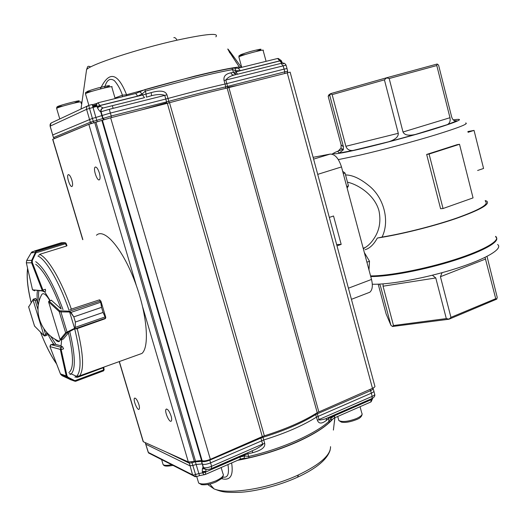 <?xml version="1.0" encoding="UTF-8"?>
<svg xmlns="http://www.w3.org/2000/svg" width="525" height="525" viewBox="0 0 525 525"><rect width="100%" height="100%" fill="white"/><g stroke="black" fill="none" stroke-linecap="round" stroke-linejoin="round"><path stroke-width="0.79" d="M372.54 398.527L371.293 399.669L370.775 402.006M195.221 476.779L192.852 475.479L192.577 474.856L148.299 452.392L150.865 454.132M201.318 460.366L202.066 463.949L196.107 464.474L192.773 465.504L189.814 465.76L145.74 444.202L148.549 452.957L192.852 475.479L196.245 476.661M191.796 462L196.212 476.674L199.533 475.643L198.863 473.583L202.591 472.848L203.949 474.626L205.564 474.37L205.492 472.106L202.591 472.848L202.335 471.502C202.23 469.028 202.493 467.683 203.123 467.453L203.523 467.572C205.36 468.142 208.051 467.716 211.608 466.292L262.612 444.084L260.899 438.067L262.979 437.312C284.543 430.625 302.151 423.019 315.781 414.488L370.624 390.659L369.948 389.445M330.54 446.69L330.54 446.657C330.757 455.057 320.06 464.474 298.436 474.915C269.463 488.526 228.762 495.042 214.069 488.913L207.683 484.509M204.789 474.607L199.559 475.63M205.334 474.462L240.174 459.211L240.161 456.953L244.827 455.923L248.66 456.474L247.938 453.83L244.558 454.926L244.394 454.204M202.374 468.937L204.35 468.694M262.717 436.413L263.74 439.963C285.311 433.269 302.905 425.637 316.529 417.073L371.365 393.159C373.459 392.195 374.259 391.387 373.774 390.751M333.388 430.087L334.865 417.729M333.211 418.589C326.799 426.248 314.573 434.142 296.527 442.273C277.804 450.43 258.169 456.448 237.622 460.327M231.623 462.952C233.618 475.748 230.239 480.972 221.484 478.623M372.94 388.126L373.012 388.238C373.59 388.828 372.796 389.635 370.624 390.659L372.186 396.375C374.279 395.423 375.08 394.623 374.587 393.967L373.912 391.289M209.632 459.637L209.816 460.136C206.233 461.541 203.543 461.974 201.738 461.436L201.757 460.543M205.682 469.343L203.746 468.464L203.123 467.453L201.738 461.436L195.346 461.764L195.162 461.114M252.138 450.824L252.833 452.648C261.516 450.332 265.473 447.221 264.692 443.323L263.74 439.963L210.577 462.866L211.608 466.292L211.431 468.576M205.636 469.402L203.726 468.464L202.499 464.159C204.317 464.697 207.014 464.264 210.577 462.866L209.816 460.136L260.899 438.067L260.603 437.332M145.307 442.641L145.583 443.894M326.557 418.353L326.255 420.525C321.766 423.931 318.826 423.878 317.422 420.361L319.029 419.521C318.609 420.302 320.683 420.098 325.244 418.911L326.747 418.254M332.003 419.514L329.195 422.586C315.683 435.173 282.017 450.233 249.119 457.754L248.66 456.474C281.735 448.914 315.584 433.788 329.162 421.175L330.953 418.248L334.76 415.629L334.327 417.972M330.553 416.601L330.691 417.296L328.466 418.635L329.195 422.586M253.7 450.142L255.839 449.21C261.345 445.981 263.603 444.268 262.612 444.084L264.692 443.323M206.227 469.455L205.459 472.008L202.565 472.769L205.308 471.384L202.335 471.502M372.461 398.324L371.267 399.571L371.136 398.882M249.119 457.754L241.034 458.883M331.859 419.646L331.38 420.138L330.691 417.296L371.293 399.669L334.76 415.629M240.161 456.953L205.492 472.106L244.558 454.926L244.827 455.923L243.889 458.364M239.945 459.309L243.193 458.45L240.909 458.922M222.272 476.844C229.576 479.082 228.756 470.17 227.955 464.559M173.827 37.682C174.845 37.301 175.908 38.135 177.01 40.182C206.509 33.83 219.463 32.708 215.86 36.822L215.867 36.822M86.356 71.197L86.586 69.602C90.051 64.654 138.6 48.687 177.004 40.182M100.419 88.764C109.088 70.553 117.81 72.548 126.571 94.749L194.992 76.066C217.166 70.672 231.938 67.653 239.321 66.997C218.951 36.435 229.32 50.426 241.408 67.41M135.831 93.45L144.887 89.624C178.861 79.912 215.565 70.947 231.965 68.217L238.206 68.204L240.345 70.632L235.718 70.783L232.726 69.595C223.985 71.118 211.647 73.835 195.707 77.739L145.241 91.179L142.209 93.942L137.688 96.108L135.693 93.489L98.077 102.769M103.123 107.993C101.555 108.695 100.885 109.948 101.115 111.74L100.721 111.799C99.901 111.556 98.805 110.217 97.427 107.769L96.889 106.431L100.144 106.286L103.123 107.993L144.546 97.643L142.537 95.025L146.107 94.047L144.887 89.624M166.957 94.808L164.738 95.393L165.788 99.041L110.368 113.059L109.298 109.312L164.738 95.393C161.536 94.159 157.159 94.257 151.6 95.681L151.174 92.61C160.21 90.09 165.473 90.818 166.957 94.808L168 98.457C190.66 92.308 209.672 87.504 225.041 84.033L224.037 80.483C223.342 76.407 225.619 73.868 230.862 72.844L236.007 71.82L237.549 74.228M231.965 68.217L233.494 72.358L235.909 74.635M92.741 106.437L96.672 105.249M226.813 83.606L225.041 84.033L225.789 86.822L227.561 86.395L225.809 80.056C227.581 77.641 230.377 75.974 234.183 75.068L281 63.381L283.106 65.671L284.091 69.116L226.813 83.606M96.738 105.807L94.329 106.936M87.682 105.899L52.093 122.555C50.472 123.145 49.829 124.32 50.157 126.079L52.703 134.977L92.387 118.407L89.532 108.419L93.043 107.468L92.223 104.468L88.718 105.413L89.532 108.419L86.592 109.344C86.225 107.369 86.933 106.063 88.712 105.413M234.314 73.795L236.46 72.975M236.368 62.646C232.778 56.89 226.649 46.83 229.766 52.887M240.26 67.699L239.262 66.806M122.338 96.784L122.417 95.182L126.571 94.749L126.512 95.753M114.988 97.998L122.417 95.182C120.369 89.211 117.692 84.361 114.378 80.633C109.948 77.713 106.713 79.951 104.678 87.34M139.88 91.895L142.209 93.942L142.537 95.025L99.907 105.604L100.144 106.286L97.427 107.769M282.017 63.315L279.825 60.946L236.007 71.82L235.213 68.407M240.345 70.632L279.792 60.847L277.607 58.485L238.376 68.158M109.298 109.312L101.115 111.74L102.185 115.48L95.891 117.456L93.043 107.468L96.862 106.352C96.423 104.436 96.784 103.254 97.939 102.802L99.875 105.492L137.688 96.108M96.862 106.352L99.907 105.604L96.862 106.352M169.188 102.808L168.807 101.325L166.589 101.909L165.788 99.041L168 98.457L168.807 101.325C191.448 95.169 210.44 90.339 225.789 86.822L225.533 88.384M233.868 75.141L232.024 74.622L230.862 72.844M281.282 60.657L279.792 60.847L281.334 60.854C280.652 61.904 280.941 62.711 282.194 63.276M53.478 137.622L52.651 135.056M97.243 121.853L95.891 117.456L92.387 118.407L93.745 122.817M284.675 73.343L284.76 71.84L287.687 71.295L287.405 72.647M104.258 119.556L103.071 118.401L111.254 115.992L111.346 117.587M54.469 138.521L53.53 137.55L90.339 122.213L102.71 118.552L103.838 119.687M227.528 87.918L227.561 86.395L284.76 71.84L284.091 69.116L287.031 68.585L287.674 71.216M102.926 108.019C101.24 108.649 100.505 109.909 100.721 111.799L102.71 118.552L103.071 118.401L102.185 115.48L110.368 113.059L111.254 115.992L166.589 101.909L166.622 103.478M138.856 404.44C139.558 406.934 139.643 408.529 139.105 409.224C137.517 411.121 132.746 399.571 134.544 398.193C135.85 397.904 137.287 399.984 138.856 404.44M171.078 415.99C171.806 418.602 171.865 420.295 171.262 421.07C169.411 423.281 164.062 410.839 166.143 409.192C167.685 408.798 169.332 411.068 171.078 415.99M99.343 172.909C100.275 176.387 100.328 178.657 99.487 179.707C97.374 181.906 92.813 168.768 95.13 167.16C96.482 166.688 97.88 168.604 99.343 172.909M71.873 180.101C72.758 183.337 72.844 185.423 72.135 186.349C70.337 188.226 66.176 176.078 68.158 174.74C69.307 174.379 70.54 176.164 71.873 180.101M228.887 87.583L290.128 72.142L374.811 385.987C375.303 386.603 374.528 387.391 372.481 388.336L317.231 412.67L227.128 88.016L228.887 87.583L318.813 411.843M52.677 139.348L88.843 124.34L94.723 122.548L194.316 461.377L201.515 460.438L202.158 460.714C204.048 461.232 206.778 460.773 210.348 459.342L262.29 436.59L167.331 103.3L169.529 102.716C192.393 96.502 211.595 91.599 227.128 88.016M195.484 461.016L95.95 122.213L94.723 122.548M95.95 122.213L101.876 120.402L201.515 460.438M167.331 103.3L110.637 117.771L101.876 120.402M169.529 102.716L264.344 435.829C286.079 428.964 303.706 421.247 317.231 412.67M264.344 435.829L262.29 436.59M143.03 441.164L143.364 441.768L188.331 461.954L194.316 461.377M35.72 264.285C43.654 270.211 52.139 285.127 61.182 309.041L51.365 300.261M33.278 299.217L32.95 299.591L33.429 299.145L35.142 300.366L36.606 299.887L35.687 298.397M96.469 235.252C104.127 227.778 121.774 247.597 134.256 279.937C146.843 312.185 150.019 346.487 141.96 353.423L137.228 355.123M66.964 245.588L66.57 245.844M99.999 300.379L99.816 299.854L99.245 300.044M105.354 318.301L104.98 318.708M36.606 299.873L38.213 305.117C36.947 298.436 36.737 293.58 37.577 290.548M45.577 291.211L45.386 289.268L42.945 290.069L43.942 291.749L45.668 291.191L43.936 291.749L42.322 290.706L32.543 289.833L34.709 290.857M50.17 300.661L44.513 291.559M68.834 372.573C73.822 369.134 73.69 355.917 68.44 332.902L63.308 339.032M50.807 344.859L49.973 346.605L60.283 349.407L61.064 347.294L61.176 349.676L63.578 348.823L62.567 346.762L61.005 346.356L61.694 339.603M47.427 333.145C49.737 338.034 51.982 341.841 54.167 344.564L52.585 344.21M47.06 335.193L46.508 332.148M38.903 290.673C38.364 293.134 38.43 296.691 39.113 301.33M70.79 374.181L70.711 373.826M50.571 336.053L55.63 344.046L54.167 344.564M105.059 318.682L105.42 318.557M103.904 367.618L103.766 367.152M76.066 328.998L104.797 318.859L105.394 318.202L105.131 317.041L103.084 312.441L75.37 322.042L75.134 328.624L66.511 333.172L60.88 339.878M60.021 339.308L48.576 301.855L48.95 301.068L51.627 300.3M75.134 328.624L74.563 328.269L75.108 327.423L75.364 322.015L73.815 316.897L70.593 312.533L69.234 311.994L69.418 311.227L70.921 312.362L73.808 316.87L101.555 307.335L100.688 302.203L100.19 300.818L99.133 299.952L70.002 309.54M75.37 322.042L103.077 312.421L105.748 317.402M100.944 301.232L101.561 307.361L73.808 316.87M66.511 333.172L65.651 332.778L67.049 332.056L60.92 311.916L59.194 311.588L59.692 310.78L69.418 311.227L100.721 300.891M60.887 339.885L60.093 339.485L65.651 332.778L59.194 311.588L48.595 301.855L49.022 301.035M60.158 339.465L60.998 339.846L63.44 338.986L60.998 339.846L60.073 339.478L48.582 301.875M105.394 318.202L105.761 317.855M75.108 327.423L105.512 316.798M104.862 318.832L105.44 318.216L74.786 328.926L74.242 328.493L74.563 328.269L69.641 312.06L69.91 311.391M67.6 332.483L67.049 332.056L74.242 328.493M100.872 301.101L100.19 300.818M101.115 302.105L70.593 312.533M69.234 311.994L60.92 311.916L61.103 311.154M38.797 255.294L40.057 254.212L66.629 245.982L64.837 242.688L62.692 242.648L35.871 250.898L35.897 252.853L35.241 252.735L35.864 250.898L34.584 250.957L31.408 252.479M31.966 251.915L61.3 242.747L34.578 250.957M35.871 250.898L62.685 242.648L65.349 242.767L66.124 243.495M66.203 243.646L66.997 245.707L66.203 243.646L65.717 243.659L35.897 252.853L32.333 260.479L32.288 262.428L31.579 262.802L31.671 260.361L26.709 260.433L26.329 262.73M43.969 291.749L42.44 290.988L32.537 289.813M65.664 243.541L66.163 243.593M35.674 251.751L65.349 242.767M35.976 252.315L31.139 252.906L32.058 251.823M32.333 260.479L31.671 260.361L35.241 252.735M31.139 252.906L26.723 260.413M50.892 344.807L50.892 344.8C50.584 344.525 50.275 345.128 49.967 346.598L60.598 374.292L62.055 375.683L67.567 377.639L66.334 376.307L66.209 375.907L67.023 375.92L68.079 377.291L74.931 380.684L75.587 381.301L74.721 381.176L75.259 381.006M103.569 370.84L103.215 367.349M103.32 367.703L77.582 377.291L76 377.245M62.055 375.683L70.882 379.798M104.16 369.58L103.799 370.013M70.199 379.562L74.721 381.176L74.419 381.025L74.931 380.684L103.779 369.902L104.134 369.488L103.701 367.395M74.419 381.025L67.567 377.639L68.079 377.291M37.984 309.625L35.142 300.366L33.023 299.926L43.988 335.613L45.57 334.333L44.874 335.954M44.868 335.954L44.028 335.711L44.868 335.954L47.171 335.153M28.803 306.357L28.685 307.118M34.407 325.684L34.913 326.445M54.698 338.947C56.713 341.368 58.288 342.156 59.417 341.322L60.329 339.747M49.908 300.746C46.174 294.538 43.483 292.432 41.823 294.44L41.462 295.148M92.813 106.687L96.692 105.459M345.542 174.956C352.216 174.956 359.815 178.382 368.34 185.233C383.847 196.993 390.114 220.881 382.042 237.077C404.335 233.408 435.173 225.56 457.124 217.901C479.745 209.731 489.169 204.232 485.395 201.423M457.032 144.703L426.661 154.442L440.587 208.72L443.048 208.523L473.051 197.899L459.519 144.283L457.032 144.703M336.643 244.545L341.184 244.387L333.533 215.992L329.326 217.409M341.184 244.387L337.004 245.864M313.117 157.323L330.173 154.081C334.93 154.074 338.704 158.353 341.493 166.93L371.516 279.451C372.986 285.692 372.422 289.951 369.817 292.235L368.005 292.93M370.624 276.111C397.523 277.935 480.034 255.787 492.699 243.259M372.31 284.215C389.498 284.819 426.418 278.04 456.468 268.413C486.609 258.799 503.429 248.522 497.588 244.493M370.742 276.537C388.152 276.813 424.968 269.837 454.834 260.282C484.778 250.74 501.454 240.765 495.705 236.972M442.057 272.692L440.436 276.721L450.949 317.369L495.731 298.686L496.762 299.125L448.934 319.239L392.49 326.498L393.494 325.526L446.309 318.59L435.776 277.955L432.364 275.231M487.023 256.403L497.227 297.36L496.762 299.125M495.731 298.686L485.041 257.401M383.086 283.887L383.047 286.197L393.494 325.526M378.197 284.169L386.118 313.93L390.908 325.283L380.487 286.112L379.49 284.11M370.571 275.894C387.975 276.157 424.797 269.161 454.663 259.619C484.614 250.077 501.29 240.122 495.548 236.348M485.172 200.543L486.695 201.088C490.586 204.081 480.296 209.915 455.825 218.597C432.154 226.682 399.532 234.734 377.311 238.061L382.042 237.077M377.311 238.061C373.813 244.506 369.725 248.397 365.046 249.729M328.164 96.213L341.119 144.867L343.429 146.77L329.746 95.327L328.164 96.213L329.031 94.638L330.77 93.601L386.426 77.825L437.148 64.03L436.793 65.553L389.183 78.533L403.01 132.011L449.984 117.718L436.793 65.553M332.154 94.625L345.877 146.285L398.278 133.304L384.425 79.859L332.154 94.625L330.638 93.824L329.746 95.327M437.391 64.162L438.565 65.093L451.69 117.062C452.747 120.186 454.486 121.432 456.908 120.816L454.276 120.665M343.429 146.77L343.225 149.933L339.229 153.07L353.023 150.465C349.44 150.806 347.058 149.408 345.877 146.285M449.984 117.718C450.568 121.032 449.689 123.329 447.352 124.615L456.908 120.816M398.278 133.304C398.475 136.789 395.312 139.604 388.789 141.737L415.347 134.466C408.634 135.949 404.526 135.135 403.01 132.011M363.195 248.253L365.236 247.518C368.675 245.424 371.779 242.156 374.548 237.7C379.529 229.937 381.012 220.992 378.998 210.879C374.85 195.208 358.398 184.597 347.471 182.168M448.934 319.239L450.949 317.369M446.309 318.59L448.921 319.108M390.908 325.283L392.49 326.498M389.183 78.533L386.426 77.825M386.492 78.002L384.425 79.859M339.229 153.07L337.798 151.528L341.053 147.971L341.119 144.867M426.661 154.442L429.083 154.048L443.048 208.523M429.083 154.048L459.519 144.283M467.847 131.552L474.042 130.403L483.571 168.466L477.625 170.481M474.042 130.403L468.038 132.3M346.703 186.447L348.456 185.883L347.137 188.075M343.278 173.598L345.037 173.04L348.456 185.883M342.681 171.36L345.037 173.04M366.916 262.205L369.508 261.247L368.977 269.929M364.35 252.584L369.508 261.247M145.228 442.601L148.142 452.091M166.642 452.215L189.059 463.057L192.019 462.794L195.346 461.764L198.863 473.583L193.764 474.987L192.577 474.856L189.085 462.144M297.511 477.232L298.456 474.908M317.422 420.361L315.44 413.798M317.021 412.801L319.029 419.521L372.186 396.375L371.982 398.508C374.22 397.379 375.132 396.034 374.745 394.465M252.833 452.648L247.938 453.83L247.583 452.812M328.381 417.546L328.466 418.635L326.255 420.525M203.812 468.221L205.997 469.416M96.692 104.521L92.557 105.774M92.282 104.77L97.138 103.313L92.288 104.783M227.66 87.38L237.326 85.431M141.127 109.987L166.727 102.788M151.6 95.681L146.337 97.164L146.107 94.047L151.174 92.61M91.79 123.375L90.339 122.213L86.592 109.344L50.098 126.157M236.611 74.458L237.412 74.15M224.037 80.483L286.04 65.153M91.698 123.408L91.304 123.277M287.208 72.699L372.481 388.336M110.637 117.771L210.348 459.342M102.395 120.192L202.158 460.714M88.843 124.34L136.382 285.652M142.761 307.322L188.331 461.954M52.795 139.21L82.858 239.63M119.352 361.548L143.364 441.768M27.398 269.922L27.582 268.242M35.707 261.653C44.198 267.592 53.301 283.572 63.02 309.579M69.838 331.997C75.298 355.208 75.751 369.167 71.203 373.885L70.186 374.469M74.74 329.07C81.132 355.294 81.749 371.05 76.584 376.34L74.878 377.108M37.925 256.043C45.951 259.265 59.528 282.43 68.998 310.144M39.762 254.487C47.939 257.663 61.792 281.177 71.413 309.356M77.214 328.512C83.403 353.765 84.203 369.541 79.636 375.821L77.188 377.226M31.159 302.518C27.622 287.693 26.486 276.524 27.753 269.01M56.529 363.753C51.01 355.871 45.675 345.332 40.51 332.148M100.446 300.746L99.527 299.952M48.681 301.908L49.166 301.12L59.692 310.78M103.084 312.441L101.555 307.335M32.288 262.428L42.945 290.069L42.23 290.437L31.579 262.802L26.348 262.835L32.445 289.465M43.103 290.522L42.23 290.437M62.692 242.648L61.3 242.747M32.471 289.577L26.342 262.828L26.703 260.42L31.133 252.893M62.56 346.762L61.064 347.294L51.227 344.695L52.69 344.177M61.189 345.85L55.046 344.256M104.173 369.692L103.609 370.827L75.587 381.308L103.497 370.88M75.587 381.308L67.633 377.646L66.334 376.3L60.598 374.286L60.414 373.879L66.209 375.907L60.355 349.67L61.176 349.676L67.023 375.92M60.355 349.67L61.058 349.243M103.694 367.428L104.134 369.488M50.078 346.9L49.96 346.566M43.857 328.748L45.57 334.333L47.027 333.828M35.792 298.371L33.436 299.145L28.665 306.967L34.558 326.091L44.251 335.915M43.91 335.56L34.519 326.051L28.645 306.994L32.963 299.952M91.501 91.383C83.547 92.708 85.7 91.573 97.972 87.977C110.362 84.978 112.79 84.886 105.256 87.701M115.152 98.556L111.818 87.078C115.408 84.84 87.688 91.855 85.463 93.758L85.568 94.113M62.127 106.129C41.797 109.876 94.375 95.878 74.904 102.723M81.349 103.688L80.903 102.191C83.974 100.314 58.439 106.798 56.628 108.373L56.707 108.649M266.09 61.327L263.137 50.479C266.188 48.51 240.647 55.322 238.868 56.956L239.124 55.611L244.847 54.547C237.09 56.004 238.947 54.994 250.412 51.503C262.021 48.549 264.101 48.458 256.659 51.233M241.723 67.338L238.947 57.238M162.763 463.444L163.104 464.592C164.41 465.57 167.252 465.603 171.623 464.684M198.207 481.53L198.653 483.033C202 484.785 207.769 484.05 215.965 480.828C221.996 477.934 224.319 475.538 222.928 473.622L221.156 467.539M338.487 419.311L338.822 420.525C342.379 422.303 348.311 421.621 356.626 418.471C361.148 416.338 362.867 414.54 361.777 413.077L360.045 406.704M465.688 122.968C468.956 123.638 459.034 127.568 435.927 134.754C413.536 141.606 382.495 149.927 360.36 155.032L338.343 159.607M348.423 288.199L371.516 279.451M317.71 174.366L341.493 166.93M440.436 276.721L485.691 258.983M383.047 286.197L435.776 277.955M379.733 284.452L380.487 286.112M453.219 119.877C466.62 117.935 458.489 121.524 428.813 130.659C400.037 139.296 359.907 149.566 343.101 152.683C330.12 154.98 330.251 153.792 343.481 149.12M415.347 134.466L447.352 124.615M353.023 150.465L388.789 141.737M313.596 159.121L330.173 154.081M331.616 419.888L334.602 417.848L371.07 401.874L372.56 398.718M330.14 450.115C327.246 459.414 316.516 468.385 297.951 477.035C278.027 486.209 253.273 491.853 238.908 492.352C222.935 492.712 220.959 491.426 214.069 488.919L209.79 484.07M373.754 390.731L373.177 388.782M371.976 398.521L326.36 418.425M211.673 468.484L253.555 450.207M203.805 468.188C204.442 470.229 209.738 469.435 211.673 468.471M334.386 422.192L334.904 417.716M81.014 109.016L86.579 69.608C87.938 66.472 87.13 65.553 90.786 66.878M94.283 106.752L94.375 107.093M112.317 105.696L113.138 108.347M236.401 72.863L234.242 73.723M281.243 60.546L278.224 58.419M51.109 123.027L50.085 126.112L53.465 137.589L54.383 138.508M281.4 61.012L282.509 63.144M282.562 63.21L283.579 63.833M54.403 138.515L91.297 123.296M287.004 68.499L286.046 65.146M282.798 63.217C283.986 62.836 285.062 63.446 286.013 65.054M134.912 398.048L134.544 398.193M166.609 409.001L166.143 409.192M95.714 166.996L95.13 167.16M68.611 174.615L68.158 174.74M143.174 441.65L119.208 361.6M82.714 239.676L52.651 139.276M69.307 373.669L71.203 373.885L76.584 376.34L79.636 375.821L141.96 353.423M27.622 268.406C26.427 276.839 27.595 288.218 31.133 302.558M40.458 332.095C45.662 345.404 51.05 356.035 56.621 363.989M49.028 301.042L51.496 300.221M105.715 317.152L101.062 301.619M66.137 243.502L65.802 243.049M51.194 344.695L52.677 344.177M60.414 373.879L50.059 346.867M41.823 294.44C32.452 311.01 41.081 334.267 59.41 341.322M91.507 91.403L85.654 92.374L85.463 93.758L88.876 105.368M62.127 106.135L56.844 107.067L56.628 108.373L59.778 118.958M173.007 465.393C163.741 467.119 163.971 465.255 163.104 464.592L161.615 459.598M223.414 474.83L222.685 477.317C223.361 477.468 221.13 479.017 215.998 481.957C210.827 484.227 206.003 485.133 201.541 484.667L198.653 483.033L196.731 476.51M362.145 414.054C361.876 416.469 360.006 418.313 356.541 419.58C350.208 422.041 345.155 422.887 341.388 422.12L338.822 420.525L337.713 416.489M351.422 299.322L369.817 292.235M365.236 247.518L363.346 248.824M341.053 147.971L343.225 149.933M331.931 154.127L334.464 152.696"/></g></svg>
